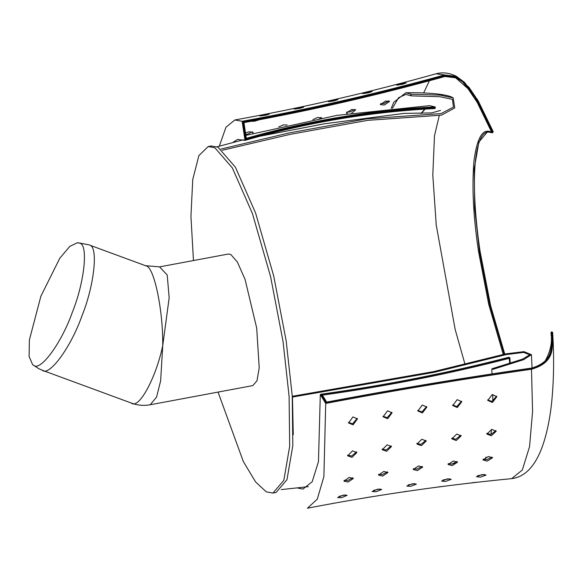 <?xml version="1.0" encoding="UTF-8"?>
<svg xmlns="http://www.w3.org/2000/svg" width="582" height="582" viewBox="0 0 582 582"><rect width="100%" height="100%" fill="white"/><g stroke="black" fill="none" stroke-linecap="round" stroke-linejoin="round"><path stroke-width="0.87" d="M455.684 77.813L455.684 77.813C452.265 76.009 448.664 75.58 444.874 76.511L444.859 75.966L444.852 76.511C382.141 93.935 318.9 108.601 255.142 120.518L243.945 122.584L243.385 122.14C311.13 109.853 378.293 94.459 444.859 75.966L454.527 76.591L462.712 81.946L474.861 97.078L492.481 132.158L491.739 132.347L477.211 102.388L468.03 88.704L455.684 77.813L444.895 76.497M382.963 416.261L387.219 417.672L391.802 412.296M417.694 410.448L421.965 411.911L426.57 406.578M452.578 404.992L456.87 406.498L461.497 401.209M487.621 399.892L491.928 401.442L496.577 396.204M347.578 455.131L351.586 456.041L356.555 451.894M382.141 449.035L386.172 449.995L391.162 445.907M416.858 443.375L420.91 444.393L425.922 440.363M451.727 438.151L455.801 439.228L460.828 435.256M348.4 422.423L352.627 423.798L357.188 418.371M477.764 475.632L484.588 474.476M442.902 480.012L449.639 478.768M408.164 484.93L414.799 483.598M413.329 468.728L416.996 469.099L422.19 466.429M378.642 474.272L382.287 474.585L387.459 471.849M344.086 480.317L347.709 480.572L352.859 477.771M486.748 433.379L490.837 434.507L495.893 430.593M448.162 463.679L451.843 464.116L457.066 461.511M483.133 459.147L486.836 459.635L492.074 457.096M339.059 496.373L345.453 494.882M373.549 490.379L380.075 488.967M377.733 489.164L381.712 489.477L376.096 491.732L372.145 491.55L377.733 489.164M341.539 497.69L337.604 497.574L343.176 495.122L347.141 495.355L341.539 497.69M487.243 461.119L483.024 459.962L488.334 456.514L492.576 457.779L487.243 461.119M452.25 465.593L448.053 464.509L453.342 460.98L457.568 462.181L452.25 465.593M491.288 435.802L486.858 434.063L491.768 429.378L496.228 431.211L491.288 435.802M348.116 482.049L343.969 481.161L349.2 477.422L353.376 478.433L348.116 482.049M382.687 476.061L378.526 475.108L383.771 471.442L387.968 472.511L382.687 476.061M417.403 470.576L413.22 469.55L418.487 465.956L422.699 467.091L417.403 470.576M471.325 482.922L473.428 482.558C478.877 482.042 478.171 482.158 471.325 482.922L467.521 483.373M473.428 482.558L477.255 482.223M436.522 487.229L432.724 487.752M438.624 486.858L442.436 486.457M401.806 492.081L398.023 492.678M403.908 491.71L407.713 491.23M367.184 497.486L365.445 497.777M369.286 497.101L373.077 496.562M410.768 486.319L406.803 486.065L412.405 483.751L416.399 484.129L410.768 486.319M445.557 481.438L441.578 481.118L447.202 478.884L451.21 479.328L445.557 481.438M480.47 477.102L476.469 476.709L482.107 474.556L486.137 475.072L480.47 477.102M332.649 503.43L333.566 503.27M353.085 424.838L348.574 422.969L352.925 416.923L357.472 418.873L353.085 424.838M456.244 440.523L451.836 438.843L456.724 434.092L461.17 435.874L456.244 440.523M421.353 445.688L416.967 444.066L421.834 439.25L426.257 440.974L421.353 445.688M386.615 451.29L382.25 449.726L387.095 444.852L391.497 446.518L386.615 451.29M352.03 457.336L347.68 455.822L352.51 450.897L356.89 452.505L352.03 457.336M492.394 402.482L487.803 400.438L492.241 394.581L496.861 396.706L492.394 402.482M457.328 407.538L452.76 405.538L457.176 399.638L461.773 401.711L457.328 407.538M422.423 412.951L417.876 410.994L422.27 405.043L426.853 407.08L422.423 412.951M387.677 418.72L383.145 416.807L387.517 410.805L392.079 412.798L387.677 418.72M531.628 369.214C466.56 378.526 402.169 389.14 338.455 401.042L325.709 403.442L323.89 476.622L317.277 499.16L307.434 508.21L320.129 505.794C383.589 493.936 447.434 484.886 511.665 478.637L522.316 470.016L529.54 446.707L532.581 411.459L531.468 368.341C557.127 360.702 550.572 343.671 551.962 331.871L552.645 332.409C551.285 344.326 557.811 361.604 531.628 369.214M265.581 115.229C258.772 116.218 258.03 116.109 263.355 114.894C270.143 113.766 270.885 113.876 265.581 115.229L269.284 114.152M259.637 115.847L263.355 114.894M299.963 108.303C293.161 109.387 292.419 109.278 297.729 107.968C304.502 106.746 305.244 106.855 299.963 108.303L303.651 107.153M294.026 108.994L297.729 107.968M334.257 100.839C327.477 102.017 326.735 101.901 332.031 100.497L337.938 99.617L334.257 100.839M328.328 101.603L332.031 100.497M368.471 92.829L362.557 93.658L372.138 91.527L368.471 92.829M402.606 84.274L396.698 85.168L400.372 83.917L406.265 82.899L402.606 84.274M245.735 134.42L247.415 134.238L252.457 131.758M319.765 118.342L320.937 117.324M346.661 112.079L350.015 111.97L354.976 109.329M380.628 103.676L383.953 103.509L388.878 100.817M219.349 146.06L225.969 127.218L234.881 119.972L242.141 121.274L254.901 118.924C318.63 107.015 381.821 92.356 444.481 74.947L456.412 76.351L468.968 87.293L478.389 101.21L493.194 131.67L492.59 132.805L491.739 132.347L492.59 132.805M324.916 106.346L321.22 107.153M292.775 113.163L285.515 114.632M259.463 119.717L254.574 121.201L250.718 121.347M385.611 101.064L389.605 101.384L384.338 105.036L380.322 104.6L385.611 101.064M347.57 113.73L346.37 112.988L351.673 109.518L355.689 109.911L351.644 113.134M312.861 119.637L317.612 117.448L321.65 118.001M278.698 126.934L283.405 124.868L287.152 124.992M245.517 132.987L249.074 131.772L253.141 132.376L252.639 133.525M242.141 121.274L243.021 121.878L245.677 139.651L245 140.386L242.141 121.274M233.244 142.139L237.623 139.425L245 140.386C307.354 122.402 370.69 111.788 435.009 108.536L435.147 107.641C371.127 110.871 308.06 121.405 245.939 139.244L243.385 122.14L243.945 122.584L246.302 138.341C308.271 120.612 371.163 110.136 434.98 106.913L429.618 105.648L434.98 106.913L435.154 107.968C371.04 111.198 307.878 121.762 245.677 139.651M551.962 331.871L551.634 331.893C550.208 343.642 556.858 360.462 531.402 368.188C462.29 378.082 393.934 389.431 326.342 402.249L321.497 394.378C386.237 385.386 448.78 373.077 509.126 357.435L508.995 357.297C448.562 372.96 385.924 385.284 321.089 394.276L320.296 394.632L321.089 394.276L326.116 402.46L325.709 403.442L320.296 394.64L318.463 461.628L312.199 481.714L302.967 489.076L297.897 488.131M320.689 394.247C385.626 385.255 448.351 372.917 508.872 357.239L509.912 357.886L509.425 358.279C449.239 373.877 386.885 386.172 322.363 395.156L321.497 394.378M444.874 76.511C378.496 94.953 311.523 110.318 243.967 122.591L246.324 138.385L245.939 139.244M435.358 106.993L435.03 108.536C370.734 111.788 307.405 122.402 245.037 140.386L245 140.386M326.342 402.249L326.822 402.409L326.342 402.249M33.545 365.27L32.65 364.681L29.1 356.468L29.369 340.004L40.886 296.194L59.844 258.175L69.811 246.39L77.559 242.672L79.683 243.203C88.5 244.447 84.463 282.437 72.343 312.272C61.634 342.827 40.296 371.978 33.545 365.27L34.062 365.496M42.18 370.188C49.099 377.063 70.975 347.185 81.953 315.866C94.371 285.282 98.511 246.346 89.475 245.066L146.147 265.93C154.106 266.811 163.229 310.628 162.734 345.606C155.867 378.438 138.56 409.99 131.263 402.984L131.794 403.217C137.796 405.392 143.936 405.909 150.214 404.766L252.864 385.582L256.997 380.723L259.216 367.788L256.691 328.044L245.073 279.447L237.427 262.111L230.807 254.494L228.275 254.036L159.563 266.876L167.216 275.024L169.166 297.853L162.734 345.606L160.639 380.846L156.573 397.106L150.207 404.766M159.555 266.876L145.638 265.705M218.039 392.086L243.32 461.504L255.636 481.998L266.28 491.848L272.951 493.07L283.849 480.274L289.683 446.198L289.101 396.393L283.041 341.51L270.594 276.654L252.421 213.499L232.298 167.834L214.86 147.77L208.189 146.548L198.862 155.612L192.751 179.554L190.94 216.315L193.457 260.54M272.951 493.07L276.079 492.481L286.977 479.684L292.819 445.616L292.237 395.811L286.177 340.921L273.729 276.072L255.556 212.917L235.426 167.252L217.988 147.181L211.324 145.958L208.189 146.548M131.794 403.217L42.712 370.421L38.863 368.733L32.65 364.681M293.263 434.812L292.47 397.062L434.245 372.32L506.318 354.576L523.553 352.416L529.787 354.78L522.643 359.109L492.227 368.682L492.947 369.352L523.574 359.705L531.417 354.685L523.975 351.637L505.743 353.863L433.779 371.585L292.164 396.306M492.227 368.682L491.775 369.068L492.052 373.906M220.956 149.072L289.414 132.871L366.951 118.823L441.032 113.599L453.422 107.103L452.461 99.391L439.963 96.728L411.438 95.877L410.659 95.077L411.474 94.262L440.145 95.113L453.196 97.921L454.746 107.946L441.447 115.156L367.751 120.336L290.433 134.311L222.404 150.251M492.481 132.158L493.194 131.67L477.502 99.689L464.487 82.338L456.412 76.351C449.646 72.866 442.844 72.015 436.013 73.79L444.481 74.947L444.786 75.653C378.125 94.175 310.868 109.583 243.021 121.878M420.968 113.454L424.802 109.11M421.062 113.454L424.904 109.11M509.126 357.435L509.723 363.51M551.147 335.37L551.016 332.504L552.645 332.402L552.704 333.362C554.151 356.97 553.86 379.442 551.816 400.787C550.521 413.991 548.368 426.082 545.356 437.046C539.674 457.525 529.744 476.425 511.665 478.637M504.172 354.249L489.637 304.27L479.495 251.73L474.701 208.312L474.243 168.94L478.862 142.023L487.476 131.918L492.11 132.74L493.216 131.685L492.772 132.019L475.028 96.743L462.748 81.538L454.52 76.235L444.786 75.653M503.27 354.474L488.734 304.393L478.586 251.795C473.275 216.97 471.755 186.524 474.01 160.45C477.204 137.032 483.111 127.662 491.739 132.347M423.631 92.975L429.385 80.76M434.98 106.913L435.147 107.641M326.116 402.46C393.803 389.62 462.254 378.242 531.468 368.341M551.634 331.893L551.016 332.504C552.413 341.881 550.579 351.135 545.509 360.28C543.617 363.808 538.896 366.42 531.344 368.115C462.326 377.994 394.065 389.329 326.567 402.126M453.196 97.921C447.107 93.578 422.248 92.385 405.814 92.771L411.474 94.262M392.421 108.296L398.517 97.776L405.821 94.4L411.081 95.797M436.013 73.79C373.862 91.163 311.05 105.779 247.59 117.637L234.881 119.972M509.912 357.886L510.225 363.357M455.008 463.199L451.581 464.152M425.049 109.096L421.361 113.454M504.754 354.103L490.626 305.688L480.106 251.511C470.707 188.503 472.831 135.33 487.476 131.918M429.618 105.648L336.92 115.382L245.873 135.38M322.275 394.902L326.771 402.213M88.944 244.833L77.559 242.672M484.952 459.685L485.985 457.081M490.932 434.492L491.499 429.421M492.794 401.253L492.765 394.538M531.417 354.685L532.079 367.999M465.149 364.841L455.168 329.47L436.231 225.03L432.804 174.993L434.492 135.773L439.294 115.534M391.177 108.412L393.803 102.228L405.814 92.771M217.151 146.788L243.502 139.745M260.169 136.173L324.429 123.791L404.272 113.381L431.597 112.923L440.53 110.42M308.329 486.661L281.215 489.608"/></g></svg>
